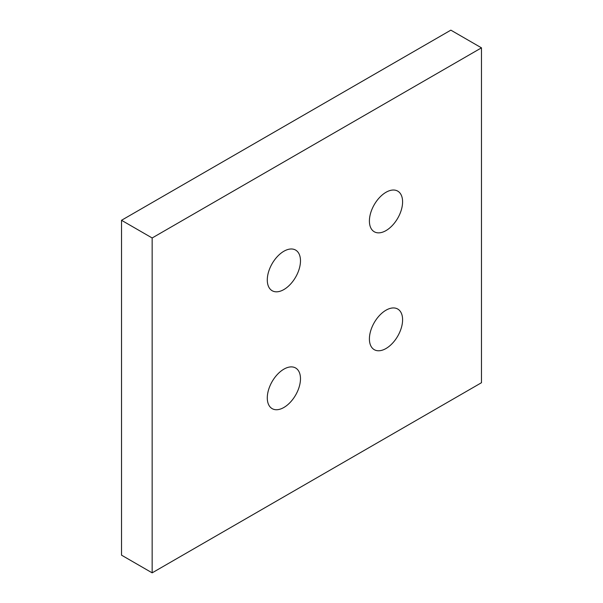 <?xml version="1.0" encoding="UTF-8"?>
<svg xmlns="http://www.w3.org/2000/svg" width="603" height="603" viewBox="0 0 603 603"><rect width="100%" height="100%" fill="white"/><g stroke="black" fill="none" stroke-linecap="round" stroke-linejoin="round"><path stroke-width="0.9" d="M300.482 378.737A23.464 13.552 120 0 0 295.621 367.988A23.464 13.552 120 0 0 277.538 374.275A23.464 13.552 120 0 0 267.287 397.897A23.464 13.552 120 0 0 272.149 408.638A23.464 13.552 120 0 0 290.231 402.352A23.464 13.552 120 0 0 300.482 378.737M300.482 260.82A23.464 13.552 120 0 0 295.621 250.079A23.464 13.552 120 0 0 277.538 256.365A23.464 13.552 120 0 0 267.287 279.98A23.464 13.552 120 0 0 272.149 290.721A23.464 13.552 120 0 0 290.231 284.435A23.464 13.552 120 0 0 300.482 260.82M402.593 319.778A23.464 13.552 120 0 0 397.739 309.038A23.464 13.552 120 0 0 379.649 315.324A23.464 13.552 120 0 0 369.405 338.939A23.464 13.552 120 0 0 374.267 349.68A23.464 13.552 120 0 0 392.349 343.393A23.464 13.552 120 0 0 402.593 319.778M402.593 201.862A23.464 13.552 120 0 0 397.739 191.121A23.464 13.552 120 0 0 379.649 197.407A23.464 13.552 120 0 0 369.405 221.022A23.464 13.552 120 0 0 374.267 231.763A23.464 13.552 120 0 0 392.349 225.477A23.464 13.552 120 0 0 402.593 201.862M481.48 47.841L481.48 382.717L152.152 572.85L152.152 237.974L481.48 47.841L450.848 30.15L121.52 220.283L152.152 237.974M121.52 220.283L121.52 555.159L152.152 572.85"/></g></svg>
